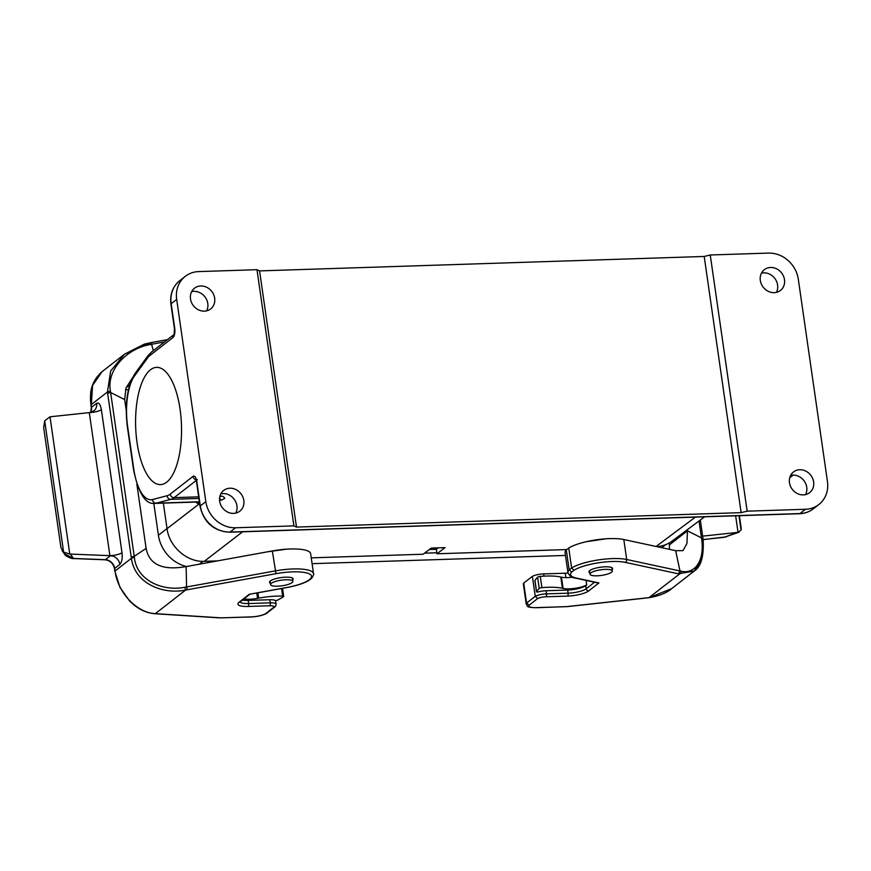 <?xml version="1.0" encoding="UTF-8"?>
<svg xmlns="http://www.w3.org/2000/svg" width="871" height="871" viewBox="0 0 871 871"><rect width="100%" height="100%" fill="white"/><g stroke="black" fill="none" stroke-linecap="round" stroke-linejoin="round"><path stroke-width="1.31" d="M285.819 579.759A11.258 2.831 171.8 0 0 270.543 584.572A11.258 2.831 171.8 0 0 282.084 585.78A11.258 2.831 171.8 0 0 292.83 581.36A11.258 2.831 171.8 0 0 285.819 579.759M267.745 551.779L286.624 549.166M605.258 569.384A11.258 2.831 171.8 0 0 589.983 574.207A11.258 2.831 171.8 0 0 601.534 575.404A11.258 2.831 171.8 0 0 612.269 570.995A11.258 2.831 171.8 0 0 605.258 569.384M586.303 541.697L606.064 538.801M311.252 557.854L423.132 554.228L431.243 548.077L445.048 547.63L436.948 553.782L436.796 552.769L424.525 553.161M436.796 552.769L436.295 549.285L429.349 549.514M665.825 544.593L662.787 546.966A34.72 30.746 -127.9 0 1 661.797 547.707M565.475 555.448L312.09 563.679M186.372 566.52A34.72 30.746 -127.9 0 1 158.402 535.251L153.819 503.405M219.721 497.058L221.169 496.111A3.756 3.332 -128.5 0 1 224.772 498.364L220.984 500.302A3.756 3.353 -103.2 0 0 219.536 498.43M198.011 502.001A3.756 3.364 -59.7 0 1 198.675 504.309L195.823 502.066M199.829 504.766L198.675 504.309L167.036 528.675L163.356 503.122M197.369 479.725L195.703 479.126L196.53 481.87A3.756 0.947 -8.2 0 1 196.792 481.445L200.319 505.931A28.155 24.921 52.1 0 0 230.107 532.061A3.756 1.47 -91.9 0 1 229.715 532.214C213.754 531.158 203.868 522.535 200.058 506.356A3.756 0.947 -8.2 0 1 200.319 505.931L205.828 501.652A28.155 24.921 52.1 0 0 235.616 527.772L293.897 525.888L296.488 527.086L259.569 270.903L256.978 269.694L198.697 271.589A28.155 24.921 52.1 0 0 185.294 276.347A28.155 24.921 52.1 0 0 176.682 299.395L171.173 303.685A3.756 0.947 171.8 0 0 170.912 304.11C169.769 294.365 172.73 286.537 179.785 280.636A28.155 24.921 52.1 0 0 171.173 303.685L174.712 328.182A3.756 0.947 171.8 0 0 174.45 328.607L174.135 334.442M296.488 527.086L741.123 512.649L747.155 511.168L805.435 509.285A28.155 24.921 52.1 0 0 818.849 504.527A28.155 24.921 52.1 0 0 827.45 481.467L798.304 279.221A28.155 24.921 52.1 0 0 768.516 253.091L710.246 254.985L704.203 256.466L259.569 270.903M672.129 541.076C667.643 544.364 662.537 546.226 656.799 546.629M242.606 531.8L204.271 561.327C187.015 562.274 169.268 546.705 167.036 528.675M436.295 549.285L438.135 547.859M191.664 291.633A13.141 11.628 -127.9 0 1 207.788 303.522A13.141 11.628 -127.9 0 1 206.623 310.849M190.499 298.949A13.141 11.628 52.1 0 0 198.392 309.793A13.141 11.628 52.1 0 0 210.662 308.922A13.141 11.628 52.1 0 0 214.669 298.165A13.141 11.628 52.1 0 0 206.775 287.321A13.141 11.628 52.1 0 0 194.516 288.192A13.141 11.628 52.1 0 0 190.499 298.949M220.809 493.879A13.141 11.628 -127.9 0 1 236.934 505.779A13.141 11.628 -127.9 0 1 235.769 513.095M219.644 501.195A13.141 11.628 52.1 0 0 227.538 512.039A13.141 11.628 52.1 0 0 239.808 511.168A13.141 11.628 52.1 0 0 243.815 500.411A13.141 11.628 52.1 0 0 235.921 489.567A13.141 11.628 52.1 0 0 223.662 490.438A13.141 11.628 52.1 0 0 219.644 501.195M180.068 409.228A58.651 22.918 -91.9 0 0 156.66 367.366A58.651 22.918 -91.9 0 0 135.658 426.725A58.651 22.918 -91.9 0 0 160.46 484.603A58.651 22.918 -91.9 0 0 180.068 409.228M293.897 525.888L256.978 269.694M205.828 501.652L176.682 299.395M790.628 475.381A13.141 11.628 -127.9 0 1 803.846 480.531A13.141 11.628 -127.9 0 1 805.588 494.597M813.634 481.924A13.141 11.628 52.1 0 0 805.74 471.08A13.141 11.628 52.1 0 0 793.481 471.951A13.141 11.628 52.1 0 0 789.464 482.708A13.141 11.628 52.1 0 0 797.357 493.552A13.141 11.628 52.1 0 0 809.616 492.681A13.141 11.628 52.1 0 0 813.634 481.924M761.483 273.135A13.141 11.628 -127.9 0 1 774.7 278.274A13.141 11.628 -127.9 0 1 776.442 292.351M784.488 279.667A13.141 11.628 52.1 0 0 776.594 268.823A13.141 11.628 52.1 0 0 764.335 269.694A13.141 11.628 52.1 0 0 760.318 280.451A13.141 11.628 52.1 0 0 768.211 291.295A13.141 11.628 52.1 0 0 780.481 290.424A13.141 11.628 52.1 0 0 784.488 279.667M704.203 256.466L741.123 512.649M710.246 254.985L747.155 511.168M204.271 561.327L217.369 560.902M436.948 553.782L566.771 549.568M678.411 573.815L694.263 571.038L671.693 588.611L649.178 597.615L567.805 606.488A11.726 2.951 -8.2 0 1 564.658 606.717L536.198 607.631A11.726 2.951 -8.2 0 1 529.133 605.203L537.647 598.562L535.262 596.319L532.377 576.352A9.385 2.363 -8.2 0 1 543.646 573.902L565.235 573.205A14.078 3.549 171.8 0 0 568.023 573.031M537.647 598.562A7.033 1.775 -8.2 0 1 545.986 596.787L567.576 596.091A16.418 4.137 171.8 0 0 588.709 590.908L598.943 582.939L576.428 578.094A30.496 7.676 -8.2 0 1 571.703 572.051L574.054 570.211L571.626 568.001L568.741 548.033A32.848 8.274 -8.2 0 1 623.81 539.53L675.646 550.679L679.979 570.962L681.013 571.18C694.002 574.414 704.781 562.154 701.688 539.127L701.493 537.897L687.448 530.831L686.936 543.504L682.995 550.646L675.646 550.679M523.362 584.082A14.078 3.549 -8.2 0 1 523.7 583.102L526.585 603.08A14.078 3.549 171.8 0 0 526.236 604.049L523.362 584.082M532.377 576.352L523.7 583.102M565.072 552.693A32.848 8.274 -8.2 0 1 566.302 549.939L569.177 569.906A32.848 8.274 171.8 0 0 567.957 572.661L565.072 552.693M568.741 548.033L566.302 549.939M612.073 569.623A11.965 3.016 171.8 0 0 612.629 568.513A11.965 3.016 171.8 0 0 600.359 567.239A11.965 3.016 171.8 0 0 588.948 571.931A11.965 3.016 171.8 0 0 589.787 572.835M735.647 515.795L738.031 532.355L702.636 536.133M586.706 584.877A14.078 3.549 -8.2 0 1 563.091 588.415L562.416 588.263A32.848 8.274 171.8 0 0 541.904 587.653A2.341 0.588 171.8 0 0 539.214 588.448L536.558 591.54A2.341 0.588 171.8 0 0 536.492 591.714A2.341 0.588 171.8 0 0 537.755 592.051A9.385 2.363 -8.2 0 1 546.073 590.745L567.663 590.037A14.078 3.549 -8.2 0 0 585.769 585.606L586.706 584.877L586.052 580.391M687.295 529.753L687.448 530.831L669.374 544.898L669.102 543.036M700.317 520.031L703.115 539.465C704.051 556.101 701.101 566.629 694.263 571.038L701.71 559.236L702.951 539.737A2.341 0.61 171.6 0 0 703.115 539.454A2.341 0.61 171.6 0 0 701.688 539.127M681.013 571.18A2.341 1.894 -77.2 0 1 679.445 574.043L649.037 597.626M529.133 605.203L526.585 603.08L535.262 596.319A9.385 2.363 171.8 0 1 546.531 593.87L546.073 590.745M598.943 582.939L597.844 582.917M571.703 572.051L569.177 569.906L571.626 568.001A32.848 8.274 171.8 0 1 626.695 559.498L623.81 539.53M678.433 573.815L679.979 570.962L626.695 559.498A2.341 1.884 -77.9 0 1 625.138 562.35L678.433 573.815M702.777 538.528L701.493 537.897L699.032 520.978M741.188 528.349L741.047 530.112L738.031 532.355L739.065 532.181M738.956 532.214L724.215 537.309A2.341 0.958 83.9 0 1 723.975 537.407A2.341 0.958 83.9 0 1 723.747 537.363M669.451 549.351L669.374 544.898M572.432 577.212A14.078 3.549 -8.2 0 1 561.468 577.179L560.793 577.027A32.848 8.274 171.8 0 0 540.281 576.417L541.904 587.653M539.214 588.448L537.592 577.212A2.341 0.588 -8.2 0 1 540.281 576.417M537.592 577.212L534.936 580.304A2.341 0.588 171.8 0 0 534.87 580.478A2.341 0.588 171.8 0 0 534.99 580.619M242.432 600.097A14.078 3.549 171.8 0 0 248.213 600.424L269.803 599.727L270.25 602.841L248.671 603.538A14.078 3.549 -8.2 0 1 240.058 601.937M186.122 566.575L272.34 550.94A32.848 8.274 -8.2 0 1 310.653 553.695L313.527 573.662A32.848 8.274 171.8 0 0 275.225 570.908L186.579 586.978L186.122 566.575C162.594 570.723 149.257 564.669 146.121 548.403L136.856 484.113M292.634 579.988A11.965 3.016 171.8 0 0 293.189 578.888A11.965 3.016 171.8 0 0 283.369 577.321A11.965 3.016 171.8 0 0 270.337 580.946A11.965 3.016 171.8 0 0 269.498 582.296A11.965 3.016 171.8 0 0 270.337 583.211M121.994 552.704A9.385 2.363 -8.2 0 1 109.909 555.665L110.519 555.687A9.385 8.307 52.1 0 1 113.165 556.21A9.385 8.307 52.1 0 1 119.85 564.408C121.875 562.241 122.582 558.344 121.994 552.704L101.374 409.653C100.372 404.384 98.793 402.271 96.637 403.317A9.385 8.307 52.1 0 1 95.277 409.414C94.362 411.145 88.788 413.192 89.386 412.604L89.898 412.549A9.385 8.307 52.1 0 0 93.763 411.003M101.374 409.653A9.385 2.363 -8.2 0 1 89.299 412.614L109.909 555.665L69.767 554.054L49.995 416.795L44.693 420.824L43.67 427.639L60.937 547.652L43.67 427.639M89.386 412.604L49.995 416.806M125.5 389.587L128.418 389.773M149.801 342.913L124.564 354.138L110.682 370.948L107.449 391.994L131.227 557.081L134.243 556.308L146.121 548.403M126.241 410.437L124.673 399.571L126.012 387.976L132.534 377.687M153.329 350.643L151.598 344.285L149.856 344.622C127.863 348.389 106.251 369.097 110.443 391.275L110.628 392.494L124.673 399.571M91.27 405.94L92.555 385.494L101.994 371.721L124.564 354.138L144.336 344.132L149.877 342.826L149.856 344.622M164.51 341.933L151.598 344.274L151.696 342.564L149.975 342.88M107.623 393.213L110.628 392.494L134.395 557.538C136.725 580.587 162.921 591.649 184.815 587.283L186.579 586.978L187.309 589.754L275.955 573.684A30.496 7.676 -8.2 0 1 310.424 578.769L308.073 580.598A30.496 7.676 -8.2 0 1 286.722 587.5L249.28 594.283L239.046 602.253A16.418 4.137 171.8 0 0 248.126 606.456L269.716 605.759A7.033 1.775 -8.2 0 1 274.017 607.12L265.492 613.75A11.726 2.951 -8.2 0 1 251.284 616.886L222.824 617.811A11.726 2.951 -8.2 0 1 220.015 617.779L155.343 613.641C137.629 613.13 117.868 593.314 115.048 571.028L131.412 558.289C134.678 583.548 162.91 594.784 185.599 590.07L187.352 589.754M69.767 554.043L63.616 552.105L60.937 547.652M90.78 412.288A9.385 8.307 52.1 0 0 91.477 407.334L91.128 406.234M282.531 588.339L283.696 596.417A2.341 0.588 171.8 0 1 283.402 596.766L278.023 599.934A2.341 0.588 -8.2 0 1 275.345 600.576A9.385 2.363 171.8 0 0 269.803 599.727M154.831 613.728A2.341 1.47 -86.1 0 0 155.343 613.641L185.599 590.07L184.815 587.283M155.474 613.772A2.341 1.47 -86.1 0 0 155.571 613.783A2.341 1.47 -86.1 0 0 156.072 613.696M266.646 613.336L265.492 613.75M275.584 606.183L274.017 607.12M250.075 594.142L249.28 594.283M309.249 580.151L308.073 580.598M311.742 578.148L310.424 578.769M72.935 558.42A2.341 0.871 -87.7 0 0 73.164 558.529A2.341 0.871 -87.7 0 0 73.447 558.431L64.269 553.673M114.732 570.037L115.048 571.028A2.341 0.555 -7.8 0 0 114.885 571.289L119.98 587.413L129.605 601.001C137.324 608.72 145.74 612.966 154.853 613.728L219.536 617.866A2.341 1.459 -86.3 0 0 220.015 617.779M243.956 598.9A14.078 3.549 171.8 0 0 257.544 598.344L258.687 598.137A32.848 8.274 -8.2 0 1 282.629 596.08L281.54 588.513M283.696 596.417A2.341 0.588 171.8 0 0 282.629 596.08M203.008 561.349L199.394 564.168M167.014 528.545L158.402 535.251M196.792 481.445A7.512 2.929 -91.9 0 0 193.003 476.393A3.756 3.321 52.1 0 0 196.019 479.779M173.939 334.616A3.756 3.321 -127.9 0 0 172.991 337.513L150.182 355.27A43.169 16.865 -91.9 0 0 147.319 358.329L134.624 375.804A43.169 16.865 -91.9 0 0 127.623 426.431L133.753 468.957A43.169 16.865 -91.9 0 0 152.458 499.551L167.123 495.73A43.169 16.865 -91.9 0 0 170.193 494.151A3.756 3.321 52.1 0 0 174.167 497.635A46.925 18.335 88.1 0 1 170.825 499.355L156.159 503.177A46.925 18.335 88.1 0 1 154.559 503.405L199.426 501.957M196.247 480.454L174.167 497.635L198.686 496.84M170.193 494.151L193.003 476.393M167.123 495.73A3.756 3.44 75.4 0 0 170.825 499.355L198.926 498.441M799.534 513.727A3.756 1.47 -91.9 0 0 799.926 513.563A28.155 24.921 52.1 0 0 813.34 508.816C809.322 511.887 804.728 513.531 799.534 513.727L229.715 532.214M235.616 527.772L230.107 532.061L799.926 513.563L805.435 509.285M152.458 499.551A3.756 3.44 75.4 0 0 156.159 503.177L199.405 501.772M133.753 468.957A3.756 0.947 171.8 0 0 133.481 469.382C138.402 493.128 145.424 504.472 154.559 503.405M127.623 426.431A3.756 0.947 171.8 0 0 127.362 426.855L133.481 469.382M134.624 375.804A3.756 3.092 -144 0 1 135.038 373.485C127.177 386.354 124.618 404.144 127.362 426.855M789.779 477.526A3.756 3.321 52.1 0 0 790.672 477.047L793.198 475.087M790.008 476.818L792.164 475.131M147.319 358.329A3.756 3.092 -144 0 1 147.732 356.01L135.038 373.485M150.182 355.27A3.756 3.321 -127.9 0 1 151.336 352.2L147.732 356.01M172.991 337.513A7.512 2.929 -91.9 0 0 174.712 328.182M656.081 546.476L695.417 517.102M219.928 496.154L221.169 496.111M565.867 577.615L565.235 573.205M543.972 576.156L543.646 573.902M574.054 570.211A30.496 7.676 -8.2 0 1 625.138 562.35M737.389 532.442L724.215 537.309L703.137 539.552M594.577 582.22L586.227 588.731A14.078 3.549 -8.2 0 1 568.11 593.173L567.663 590.037M567.576 596.091A2.341 0.915 -91.9 0 0 568.11 593.173L546.531 593.87A2.341 0.915 -91.9 0 1 545.986 596.787M588.709 590.908A2.341 2.08 -127.9 0 1 586.227 588.731L585.769 585.606M576.428 578.094A2.341 1.884 102.1 0 1 575.611 578.137C572.127 577.843 569.58 576.014 567.957 572.661M741.047 530.112L738.967 515.686M563.091 588.415L561.468 577.179M562.416 588.263L560.793 577.027M536.558 591.54L534.936 580.304M248.213 600.424L248.671 603.538A2.341 0.915 88.1 0 1 248.126 606.456M96.637 403.317L91.477 407.334A2.341 0.588 171.8 0 0 91.313 407.617L90.932 405.015A2.341 0.621 171.4 0 0 90.943 405.059M129.67 385.015L126.066 387.824M101.994 371.721C89.767 382.902 89.844 394.291 90.932 405.015A2.341 0.621 171.4 0 1 91.085 404.732L107.449 391.994A2.341 0.577 -8 0 1 110.443 391.275M119.85 564.397L114.678 568.415L114.885 569.776M134.395 557.538A2.341 0.61 171.6 0 0 131.412 558.289L131.227 557.081M44.693 420.824L63.616 552.105M110.508 555.698L105.358 559.705L73.447 558.431L70.431 554.087M114.526 568.687A2.341 0.588 -8.2 0 1 114.678 568.415A9.385 8.307 52.1 0 0 105.358 559.705A2.341 0.871 -87.7 0 1 105.097 559.803A2.341 0.871 -87.7 0 1 104.836 559.683M272.34 550.94L275.955 573.684M275.574 600.565L276.096 604.18A9.385 2.363 171.8 0 0 270.25 602.841A2.341 0.915 88.1 0 1 269.716 605.759M239.895 601.523L240.156 601.861A2.341 2.08 -127.9 0 1 239.046 602.253M256.782 592.999L257.544 598.344M257.914 592.792L258.687 598.137M270.054 581.186L270.543 584.572M292.34 577.974L292.83 581.36M589.493 570.821L589.983 574.207M611.79 567.609L612.269 570.995M200.058 506.356L196.53 481.87M789.725 477.733L790.672 477.047M151.336 352.2L173.95 334.584M174.45 328.607L170.912 304.11M179.785 280.636L185.294 276.347M813.34 508.816L818.849 504.527M704.628 516.808L672.085 541.098M671.683 588.622C666.99 592.835 659.467 595.862 649.113 597.691L567.74 606.575L535.948 607.729C525.082 607.261 528.207 606.325 526.236 604.049M597.909 582.939L575.611 578.137M739.381 515.676L741.177 528.153M726.501 536.819L703.137 539.628M536.492 591.714L534.87 580.478M167.493 339.625L151.598 342.499M90.715 412.31L91.313 407.606M110.084 555.665L113.056 556.188M219.536 617.866L251.033 616.984C257.228 616.679 262.334 615.536 266.341 613.543M266.591 613.38L275.16 606.695M276.096 604.18L275.65 606.162M240.156 601.861L249.944 594.24M249.585 594.305L286.82 587.555C296.532 585.758 303.925 583.352 308.998 580.336M309.172 580.217L311.557 578.355M313.527 573.662C314.115 573.717 313.538 575.219 311.774 578.159M114.896 571.278L114.515 568.676C113.274 563.417 110.127 560.456 105.097 559.803L73.186 558.529C73.61 559.356 65.02 556.493 64.345 553.782L62.026 550.428"/></g></svg>
